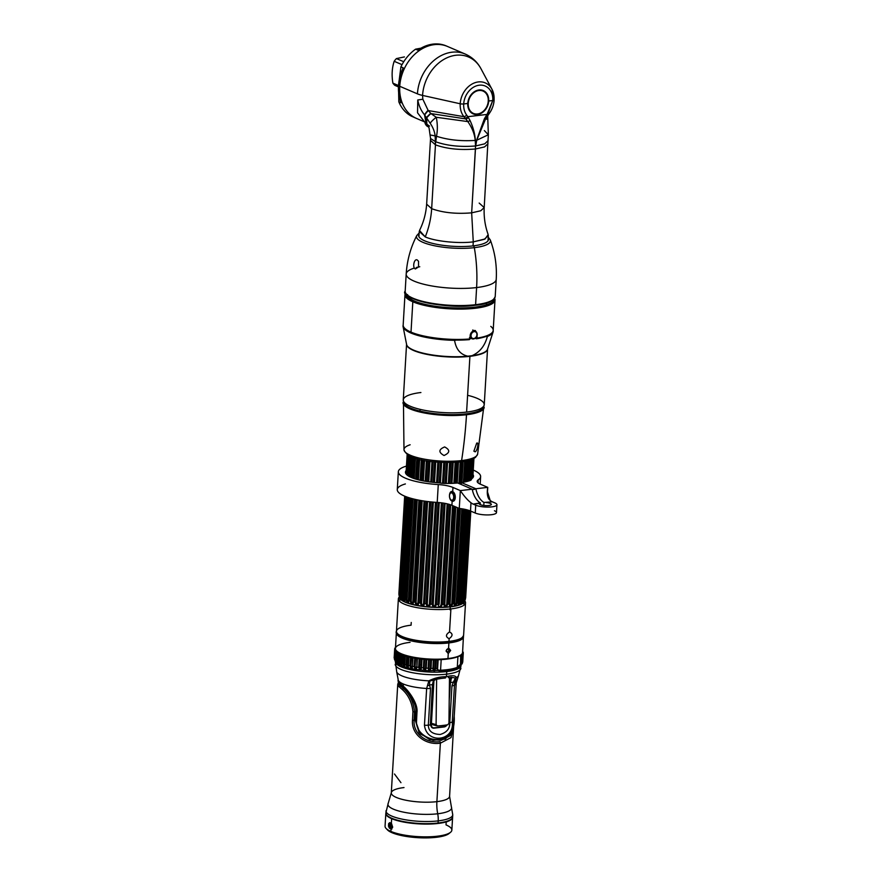 <?xml version="1.0" encoding="UTF-8"?>
<svg xmlns="http://www.w3.org/2000/svg" width="882" height="882" viewBox="0 0 882 882"><rect width="100%" height="100%" fill="white"/><g stroke="black" fill="none" stroke-linecap="round" stroke-linejoin="round"><path stroke-width="1.32" d="M399.281 597.026A33.637 8.533 3.4 0 0 398.377 598.812A33.637 8.533 3.4 0 0 416.061 607.455A33.637 8.533 3.4 0 0 450.9 608.922L449.533 631.975C445.597 634.599 445.465 636.837 449.136 638.689L448.971 641.401A33.637 8.533 -176.6 0 1 414.132 639.935A33.637 8.533 -176.6 0 1 396.448 631.292A33.637 8.533 3.4 0 0 414.132 639.935A33.637 8.533 3.4 0 0 448.971 641.401L449.136 638.689C452.852 635.966 452.984 633.728 449.533 631.975L450.9 608.922A33.637 8.533 3.4 0 0 465.531 602.803A33.637 8.533 3.4 0 0 464.858 600.929A33.637 8.533 3.4 0 1 450.9 608.922A33.637 8.533 3.4 0 1 412.952 606.805A33.637 8.533 3.4 0 1 399.281 597.026M411.244 622.471L411.078 625.184A33.637 8.533 3.4 0 0 396.448 631.292C392.468 636.837 426.315 645.139 448.729 641.82L448.971 641.401A33.637 8.533 3.4 0 0 463.601 635.283A33.637 8.533 -176.6 0 1 448.971 641.401L448.729 641.82C457.052 641.236 462.003 639.053 463.601 635.283L465.531 602.803M462.003 637.686A33.086 8.39 -176.6 0 1 448.817 641.776M448.629 641.798A33.086 8.39 -176.6 0 1 397.76 633.86M448.585 647.928L446.038 650.993L448.254 653.573L447.957 658.567A33.637 8.533 -176.6 0 1 413.107 657.101A33.637 8.533 -176.6 0 1 395.434 648.457A33.637 8.533 3.4 0 0 413.107 657.101A33.637 8.533 3.4 0 0 447.957 658.567L448.254 653.573L450.669 650.453L448.585 647.928L446.402 650.53A1.444 1.136 -66.8 0 1 448.773 650.255L450.669 650.453L448.585 647.928L448.883 642.934L448.585 647.928M410.064 642.35A33.637 8.533 3.4 0 0 395.434 648.457L396.36 632.824A33.637 8.533 3.4 0 0 414.044 641.468A33.637 8.533 3.4 0 0 448.883 642.934A33.637 8.533 3.4 0 0 463.513 636.815A33.637 8.533 -176.6 0 1 448.883 642.934A33.637 8.533 -176.6 0 1 414.044 641.468A33.637 8.533 -176.6 0 1 396.36 632.824L396.514 632.063M419.81 641.721A33.637 8.533 -176.6 0 1 423.404 641.721A33.637 8.533 3.4 0 0 419.81 641.721M435.598 642.438A33.637 8.533 -176.6 0 1 439.181 642.879A33.637 8.533 3.4 0 0 435.598 642.438M395.434 648.457C391.443 654.014 425.3 662.316 447.703 658.986L447.703 658.986C461.187 657.498 463.458 652.823 462.587 652.448A33.637 8.533 -176.6 0 1 447.957 658.567A33.637 8.533 3.4 0 0 462.587 652.448L463.447 636.043M397.143 633.397A33.086 8.39 3.4 0 0 429.468 642.669A33.086 8.39 3.4 0 0 462.664 637.289M426.8 642.482A33.086 8.39 -176.6 0 1 432.147 642.802M460.977 654.852A33.086 8.39 -176.6 0 1 447.802 658.942M447.615 658.964A33.086 8.39 -176.6 0 1 396.746 651.037M446.038 650.993L448.254 653.573L450.669 650.453L448.773 650.255A1.444 1.136 -66.8 0 1 446.402 650.53L446.038 650.993M461.01 664.003L460.999 664.113A34.376 8.721 -176.6 0 1 460.492 664.444L460.999 655.91A34.376 8.721 3.4 0 0 461.507 655.58L460.999 664.113C459.555 667.277 459.831 667.057 461.804 663.451L462.311 654.918A34.376 8.721 3.4 0 0 462.708 654.466L462.201 662.999A34.376 8.721 -176.6 0 1 461.804 663.451L461.088 663.551L461.595 655.017L462.311 654.918L461.804 663.451L461.088 663.551L461.595 655.017L460.988 655.061L462.311 654.918A34.376 8.721 -176.6 0 0 462.708 654.466L462.201 662.999L463.127 653.76A34.376 8.721 3.4 0 0 463.259 653.286L462.752 661.82A34.376 8.721 -176.6 0 1 462.62 662.294A34.376 8.721 3.4 0 0 462.752 661.82L463.259 653.286A34.376 8.721 -176.6 0 1 463.127 653.76L462.069 653.926L463.127 653.76L462.355 662.404M463.271 652.548A34.376 8.721 3.4 0 0 463.138 652.063A34.376 8.721 -176.6 0 1 463.271 652.548L462.554 652.713L463.271 652.548L463.226 653.22L463.271 652.559M394.166 657.829L394.673 649.306L395.599 649.571L394.673 649.306A34.376 8.721 -176.6 0 1 394.673 648.821A34.376 8.721 3.4 0 0 394.662 648.954A34.376 8.721 3.4 0 0 394.673 649.306L394.166 657.829A34.376 8.721 -176.6 0 1 394.155 657.487A34.376 8.721 -176.6 0 1 394.166 657.355A34.376 8.721 3.4 0 0 394.166 657.829L394.86 650.056A34.376 8.721 3.4 0 0 395.125 650.541L394.618 659.074A34.376 8.721 -176.6 0 1 394.353 658.578A34.376 8.721 3.4 0 0 394.618 659.074C396.128 662.9 396.327 663.154 395.213 659.824L395.72 651.302A34.376 8.721 3.4 0 0 396.227 651.787L395.731 660.32A34.376 8.721 -176.6 0 1 395.213 659.824A34.376 8.721 3.4 0 0 395.731 660.32C397.286 664.091 397.617 664.344 396.713 661.07L397.22 652.537A34.376 8.721 3.4 0 0 397.98 653.022L397.473 661.544A34.376 8.721 -176.6 0 1 396.713 661.07A34.376 8.721 3.4 0 0 397.473 661.544C399.072 665.26 399.524 665.502 398.829 662.283L399.337 653.749A34.376 8.721 3.4 0 0 400.329 654.212L399.822 662.746A34.376 8.721 -176.6 0 1 398.829 662.283A34.376 8.721 3.4 0 0 399.822 662.746C401.398 666.384 401.96 666.616 401.531 663.44L402.038 654.907A34.376 8.721 3.4 0 0 403.239 655.337L402.732 663.87A34.376 8.721 -176.6 0 1 401.531 663.44A34.376 8.721 3.4 0 0 402.732 663.87C404.331 667.465 404.992 667.685 404.75 664.521L405.257 655.988A34.376 8.721 3.4 0 0 406.657 656.384L406.15 664.918A34.376 8.721 -176.6 0 1 404.75 664.521A34.376 8.721 3.4 0 0 406.15 664.918C407.583 668.435 408.344 668.622 408.432 665.502L408.939 656.969A34.376 8.721 3.4 0 0 410.494 657.322L409.987 665.855A34.376 8.721 -176.6 0 1 408.432 665.502A34.376 8.721 3.4 0 0 409.987 665.855C411.376 669.317 412.214 669.482 412.5 666.362L413.008 657.84A34.376 8.721 3.4 0 0 414.705 658.148L414.198 666.671A34.376 8.721 -176.6 0 1 412.5 666.362A34.376 8.721 3.4 0 0 414.198 666.671C415.367 670.066 416.271 670.21 416.888 667.101L417.395 658.567A34.376 8.721 3.4 0 0 419.182 658.821L418.674 667.354A34.376 8.721 -176.6 0 1 416.888 667.101A34.376 8.721 3.4 0 0 418.674 667.354C419.799 670.695 420.736 670.805 421.497 667.685L422.004 659.163A34.376 8.721 3.4 0 0 423.856 659.35L423.349 667.872A34.376 8.721 -176.6 0 1 421.497 667.685A34.376 8.721 3.4 0 0 423.349 667.872C424.154 671.158 425.124 671.246 426.238 668.115L426.745 659.582A34.376 8.721 3.4 0 0 428.63 659.703L428.123 668.236A34.376 8.721 -176.6 0 1 426.238 668.115A34.376 8.721 3.4 0 0 428.123 668.236C428.839 671.478 429.81 671.522 431.022 668.38L431.53 659.846A34.376 8.721 3.4 0 0 433.415 659.901L432.908 668.435A34.376 8.721 -176.6 0 1 431.022 668.38A34.376 8.721 3.4 0 0 432.908 668.435C433.26 671.632 434.22 671.643 435.763 668.468L436.27 659.934A34.376 8.721 3.4 0 0 437.715 659.923L437.207 668.457A34.376 8.721 -176.6 0 1 435.763 668.468L434.947 668.313L435.454 659.78L433.415 659.901A34.376 8.721 -176.6 0 1 431.53 659.846L428.63 659.703A34.376 8.721 -176.6 0 1 426.745 659.582L423.856 659.35A34.376 8.721 -176.6 0 1 422.004 659.163L419.182 658.821A34.376 8.721 -176.6 0 1 417.395 658.567L414.705 658.148A34.376 8.721 -176.6 0 1 413.008 657.84L410.494 657.322A34.376 8.721 -176.6 0 1 408.939 656.969L406.657 656.384A34.376 8.721 -176.6 0 1 405.257 655.988L403.239 655.337A34.376 8.721 -176.6 0 1 402.038 654.907L400.329 654.212A34.376 8.721 -176.6 0 1 399.337 653.749L397.98 653.022A34.376 8.721 -176.6 0 1 397.22 652.537L396.227 651.787A34.376 8.721 -176.6 0 1 395.72 651.302L396.47 650.993M446.094 670.309A3.33 1.852 83.2 0 0 446.347 670.309L456.931 667.894A0.739 0.639 67.2 0 1 456.887 667.906A32.469 8.236 -176.6 0 1 455.035 668.578A32.469 8.236 -176.6 0 1 446.59 670.254A3.33 1.852 83.2 0 1 446.347 670.309A3.33 1.852 -96.8 0 0 446.59 670.254A32.469 8.236 3.4 0 0 455.035 668.578A32.469 8.236 3.4 0 0 456.887 667.906A0.739 0.639 67.2 0 0 457.295 667.332A32.899 8.346 -176.6 0 1 440.559 670.221L440.361 670.75A32.469 8.236 3.4 0 0 446.59 670.254A32.469 8.236 -176.6 0 1 440.361 670.75C437.957 670.937 436.91 670.177 437.207 668.457L437.626 668.402C437.384 669.758 438.365 670.364 440.559 670.221C438.365 670.364 437.384 669.758 437.626 668.402L438.122 659.879A6.946 1.764 3.4 0 1 439.688 659.56A6.946 1.764 3.4 0 0 438.122 659.879L437.715 659.923A34.376 8.721 -176.6 0 1 436.27 659.934L435.763 668.468A34.376 8.721 3.4 0 0 437.207 668.457C436.91 670.177 437.957 670.937 440.361 670.75L440.559 670.221A32.899 8.346 3.4 0 0 457.295 667.332L460.172 664.521L457.295 667.332L457.923 656.726L457.295 667.332A0.739 0.639 67.2 0 1 456.931 667.894L460.007 666.219L460.999 664.113C459.555 667.277 459.831 667.057 461.804 663.451A34.376 8.721 3.4 0 0 462.201 662.999L462.245 662.415M460.845 655.172L461.551 655.524L460.845 655.172M460.999 664.113L461.507 655.58A34.376 8.721 -176.6 0 1 460.999 655.91L460.68 655.988A6.946 1.764 3.4 0 0 459.125 656.197A6.946 1.764 3.4 0 1 460.68 655.988L460.492 664.444A34.376 8.721 3.4 0 0 460.999 664.113C459.555 667.277 459.831 667.057 461.804 663.451M436.27 659.934L435.454 659.78L436.27 659.934M396.338 650.839L395.125 650.541A34.376 8.721 -176.6 0 1 394.86 650.056L395.698 649.836L394.86 650.023L394.364 658.534M394.673 648.821L395.423 648.667L394.673 648.821M395.445 648.336L394.882 648.094L395.445 648.336M462.488 653.033L463.259 653.286L462.488 653.033M433.547 668.302L432.908 668.435L433.415 659.901L434.054 659.769L433.547 668.302C433.679 670.948 434.153 670.959 434.947 668.313C434.153 670.959 433.679 670.948 433.547 668.302L432.908 668.435C433.26 671.632 434.22 671.643 435.763 668.468L434.947 668.313L435.454 659.78L434.054 659.769L433.547 668.302M404.088 656.462A31.046 7.883 -176.6 0 1 405.003 656.23M397.473 652.327L396.481 660.486L395.731 660.32C397.286 664.091 397.617 664.344 396.713 661.07L396.691 660.938M440.559 670.221L441.198 659.504L440.559 670.221M458.397 667.211L460.492 664.444L458.397 667.211M462.201 663.683L462.62 662.294M462.212 662.933L460.007 666.175M394.618 659.074L395.224 659.262L394.618 659.074L395.125 650.541L395.775 651.17M396.095 651.103L395.213 659.725M395.213 659.824L395.864 661.93L397.44 663.33C403.306 667.189 411.034 668.578 415.51 669.339L427.858 670.706L446.347 670.309M396.481 660.486L395.731 660.32L396.227 651.787L396.988 651.963L396.481 660.486M398.962 662.051C399.094 664.686 398.873 664.565 398.3 661.698L397.473 661.544C399.072 665.26 399.524 665.502 398.829 662.283L398.84 662.084M399.469 653.529L399.072 663.848M398.3 661.698L397.473 661.544L397.98 653.022L398.807 653.165L398.3 661.698M401.872 654.775L401.531 663.44L402.192 654.565L401.2 654.334L400.693 662.867L399.822 662.746C401.398 666.384 401.96 666.616 401.531 663.44L401.531 663.198C401.553 665.822 401.266 665.701 400.693 662.867C401.266 665.701 401.553 665.822 401.531 663.198L401.586 664.907M400.693 662.867L399.822 662.746L400.329 654.212L401.2 654.334L400.693 662.867M403.636 663.959L402.732 663.87C404.331 667.465 404.992 667.685 404.75 664.521L404.618 664.278C404.562 666.891 404.243 666.781 403.636 663.959L402.732 663.87L403.239 655.337L404.143 655.436L403.636 663.959C404.243 666.781 404.562 666.891 404.618 664.278L405.114 655.932M405.125 655.745L404.629 665.866M408.631 656.803L408.432 665.502L408.741 656.671L407.572 656.451L407.065 664.973L406.15 664.918C407.583 668.435 408.344 668.622 408.432 665.502L408.179 665.26C407.98 667.861 407.605 667.762 407.065 664.973C407.605 667.762 407.98 667.861 408.179 665.26L408.675 656.87M408.146 666.682L408.179 665.26M407.065 664.973L406.15 664.918L406.657 656.384L407.572 656.451L407.065 664.973M412.611 657.641L412.5 666.362L412.666 657.564L411.409 657.355L410.902 665.888L412.037 667.674L410.902 665.888L409.987 665.855C411.376 669.317 412.214 669.482 412.5 666.362L412.633 657.696M412.081 667.31L412.137 666.131M410.902 665.888L409.987 665.855L410.494 657.322L411.409 657.355L410.902 665.888M415.091 666.671L414.198 666.671C415.367 670.066 416.271 670.21 416.888 667.101L416.91 658.325L415.598 658.137L415.091 666.671L416.326 668.093L414.198 666.671L414.705 658.148L415.598 658.137L415.091 666.671M416.403 666.891L416.359 667.663M419.534 667.31L418.674 667.354C419.799 670.695 420.736 670.805 421.497 667.685L420.912 667.476C420.438 670.077 419.975 670.022 419.534 667.31L418.674 667.354L419.182 658.821L420.041 658.777L419.534 667.31M420.912 667.476L421.42 658.942L422.004 659.163L421.497 667.685L420.912 667.476M424.143 667.806L423.349 667.872C424.154 671.158 425.124 671.246 426.238 668.115L425.565 667.917C424.937 670.529 424.463 670.496 424.143 667.806C424.463 670.496 424.937 670.529 425.565 667.917L426.072 659.394L424.65 659.273L424.143 667.806L423.349 667.872L423.856 659.35L424.65 659.273L424.143 667.806M425.565 667.917L426.072 659.394L426.745 659.582L426.238 668.115L425.565 667.917M428.85 668.137L428.123 668.236C428.839 671.478 429.81 671.522 431.022 668.38L430.273 668.203C429.622 670.827 429.148 670.805 428.85 668.137C429.148 670.805 429.622 670.827 430.273 668.203L430.78 659.67L429.358 659.604L428.85 668.137L428.123 668.236L428.63 659.703L429.358 659.604L428.85 668.137M430.273 668.203L430.78 659.67L431.53 659.846L431.022 668.38L430.273 668.203M444.385 726.68A3.693 2.922 113.2 0 0 446.953 724.894A3.693 2.922 113.2 0 1 444.385 726.68L434.176 727.882L444.385 726.68M449.269 695.358L450.338 677.486M450.724 670.97L450.801 669.625M434.539 670.926L434.462 672.183M433.988 680.187L431.342 724.673A3.693 2.922 113.2 0 0 434.176 727.882L434.176 727.882A3.693 2.922 113.2 0 1 431.342 724.673L430.835 724.629A4.068 3.208 -66.8 0 0 432.588 727.97A4.068 3.208 -66.8 0 0 433.955 728.157L433.955 728.157M447.042 724.883A4.068 3.208 -66.8 0 1 444.285 726.922M444.153 726.944L434.076 728.135M448.949 723.119L449.478 677.53L448.949 723.119L447.913 724.728A34.189 6.45 -179.3 0 1 437.439 725.974L436.094 724.64L436.623 679.184L436.094 724.64L437.439 725.974A34.189 6.45 -179.3 0 0 447.913 724.728L448.949 723.119M431.496 702.91L431.254 723.262L436.094 724.64L431.254 723.262A1.444 1.169 -74 0 0 431.386 723.913M426.017 671.841L424.826 671.753M454.274 715.291L449.588 796.336A29.205 7.409 -176.6 0 1 436.888 801.65L440.372 743.184L451.044 737.561L453.811 725.379L451.044 737.561L440.372 743.184L436.888 801.65A27.717 15.457 -96.8 0 0 437.715 813.777A31.884 8.092 3.4 0 0 451.397 806.953L449.588 796.336A29.205 7.409 -176.6 0 1 436.888 801.65A29.205 7.409 -176.6 0 1 406.646 800.382A29.205 7.409 -176.6 0 1 391.299 792.874A29.205 7.409 -176.6 0 1 404 787.571M391.299 792.874L388.245 803.204A31.884 8.092 3.4 0 0 402.975 812.035A31.884 8.092 3.4 0 0 437.715 813.777A16.262 9.074 83.2 0 1 438.211 820.888A16.262 9.074 -96.8 0 0 437.715 813.777A31.884 8.092 3.4 0 0 451.397 806.953L452.753 814.803A33.45 8.489 -176.6 0 1 438.211 820.888A33.45 8.489 3.4 0 0 452.753 814.803L452.631 816.93A33.45 8.489 -176.6 0 1 438.078 823.016L438.211 820.888A33.45 8.489 -176.6 0 1 403.548 819.433A33.45 8.489 -176.6 0 1 385.974 810.834A33.45 8.489 3.4 0 0 403.548 819.433A33.45 8.489 3.4 0 0 438.211 820.888L438.078 823.016A33.45 8.489 -176.6 0 1 403.427 821.561A33.45 8.489 -176.6 0 1 385.842 812.961L388.245 803.204A31.884 8.092 3.4 0 0 402.975 812.035A31.884 8.092 3.4 0 0 437.715 813.777A27.717 15.457 83.2 0 1 436.888 801.65A29.205 7.409 -176.6 0 1 406.646 800.382A29.205 7.409 -176.6 0 1 391.299 792.874L397.738 684.366A29.205 7.409 3.4 0 0 399.7 687.265L402.512 689.724C408.498 695.259 411.971 702.579 412.93 711.708L412.511 720.142C411.111 734.508 425.73 745.422 440.372 743.184L440.14 741.641C426.127 743.658 412.886 733.537 414.121 720.241L414.54 711.807C413.438 701.885 409.7 694.101 403.306 688.445L403.372 687.321C407.892 691.135 416.932 703.682 415.786 711.995L415.367 720.429L420.218 733.945L433.04 740.296L445.311 739.138L452.069 731.222M431.849 727.496L430.416 724.916L428.332 725.158C428.443 731.112 432.389 734.21 440.195 734.463C446.766 732.512 449.963 728.565 449.787 722.623L448.949 722.722M449.203 701.377L450.459 682.492L453.348 682.15L451.97 685.854L449.787 722.623A6.648 1.687 3.4 0 0 452.268 721.95L454.462 685.182A29.106 7.387 3.4 0 0 456.248 682.844L454.219 716.25C454.969 730.792 450.018 738.499 439.357 739.337C429.6 740.979 415.334 733.096 416.558 720.704L416.966 712.281C418.211 703.362 408.223 690.231 403.306 686.218L403.195 683.958A29.106 7.387 3.4 0 0 426.645 688.478L424.451 725.236C426.756 744.606 454.726 741.288 452.268 721.95L454.462 685.182A29.106 7.387 3.4 0 0 456.248 682.844L458.475 675.766A31.212 7.916 -176.6 0 1 456.259 677.596L454.462 685.182A6.648 1.687 -176.6 0 1 451.97 685.854L449.787 722.623C449.963 728.565 446.766 732.512 440.195 734.463C432.389 734.21 428.443 731.112 428.332 725.158L430.504 688.401L429.446 684.983L432.445 684.63L430.394 724.067A4.619 3.649 113.2 0 0 430.416 724.916L428.332 725.158A6.648 1.687 -176.6 0 1 424.451 725.236C426.756 744.606 454.726 741.288 452.268 721.95A6.648 1.687 -176.6 0 1 449.787 722.623M450.592 681.731L450.107 681.29L451.055 680.32M398.951 683.418L398.058 680.573A29.106 7.387 3.4 0 0 400.009 683.462A29.106 7.387 -176.6 0 1 398.058 680.573L398.135 679.383A29.106 7.387 3.4 0 0 403.195 683.958L403.074 685.998L400.009 683.462A2.216 1.985 125.5 0 0 400.362 684.752A28.643 7.265 -176.6 0 1 398.951 683.418A28.643 7.265 3.4 0 0 400.362 684.752L403.372 687.321L403.306 688.445L400.307 685.821A28.643 7.265 -176.6 0 1 398.377 682.988L398.443 681.918M412.511 720.142C411.111 734.508 425.73 745.422 440.372 743.184L440.14 741.641C426.127 743.658 412.886 733.537 414.121 720.241A2.216 0.551 -177.1 0 1 412.511 720.142A2.216 0.551 2.9 0 0 414.121 720.241L414.54 711.807C413.438 701.885 409.7 694.101 403.306 688.445L402.512 689.724C408.498 695.259 411.971 702.579 412.93 711.708A2.216 0.551 2.9 0 0 414.54 711.807A2.216 0.551 -177.1 0 1 412.93 711.708L412.511 720.142M454.682 708.566L454.285 715.126M398.455 682.569A28.643 7.265 3.4 0 0 400.307 685.821A2.216 1.985 125.5 0 0 399.7 687.265A29.205 7.409 -176.6 0 1 397.738 684.366L398.377 682.414M451.617 678.467A29.106 7.387 3.4 0 0 451.176 678.269L451.11 679.515L451.176 678.269A29.106 7.387 3.4 0 0 450.305 677.916A29.106 7.387 3.4 0 1 451.176 678.269A29.106 7.387 3.4 0 1 451.617 678.467M454.219 716.217L455.178 700.826L454.219 716.25C454.969 730.792 450.018 738.499 439.357 739.337C429.6 740.979 415.334 733.096 416.558 720.704A2.216 0.551 -177.2 0 1 415.367 720.429L419.082 732.6L429.766 739.59L441.43 740.252L449.71 735.93C450.636 735.224 451.661 732.997 452.764 729.249L454.219 716.195M450.206 679.625L450.878 680.154L450.206 679.625M415.786 711.995A2.216 0.551 2.8 0 0 416.966 712.281C418.211 703.362 408.223 690.231 403.306 686.218L403.372 687.321C407.892 691.135 416.932 703.682 415.786 711.995L415.367 720.429A2.216 0.551 2.8 0 0 416.558 720.704L416.966 712.281A2.216 0.551 -177.2 0 1 415.786 711.995M394.486 773.999L400.946 782.687M400.307 685.821A2.216 1.985 125.5 0 0 399.7 687.265L402.512 689.724L403.306 688.445L400.307 685.821M400.009 683.462A2.216 1.985 125.5 0 0 400.362 684.752L403.162 687.122L403.074 685.998L400.009 683.462M395.423 661.368A32.899 8.346 3.4 0 0 395.39 661.676A32.899 8.346 3.4 0 0 412.677 670.122A32.899 8.346 3.4 0 0 446.755 671.555L446.601 674.157A32.899 8.346 3.4 0 0 460.911 668.181A32.899 8.346 -176.6 0 1 446.601 674.157L446.755 671.555A32.899 8.346 3.4 0 0 461.065 665.579A32.899 8.346 3.4 0 0 461.065 665.293M460.095 666.142A32.899 8.346 -176.6 0 1 460.58 666.858A32.899 8.346 3.4 0 0 460.095 666.142M404.992 656.428A32.899 8.346 3.4 0 0 404.077 656.616M446.601 674.157A32.899 8.346 -176.6 0 1 412.522 672.723A32.899 8.346 -176.6 0 1 395.235 664.278A32.899 8.346 3.4 0 0 412.522 672.723A32.899 8.346 3.4 0 0 446.601 674.157A14.785 8.247 83.2 0 1 446.303 676.703A14.785 8.247 -96.8 0 0 446.601 674.157M395.709 662.999A32.899 8.346 -176.6 0 1 396.283 662.36A32.899 8.346 3.4 0 0 395.709 662.999M403.923 659.218A32.899 8.346 -176.6 0 1 404.838 659.03A32.899 8.346 3.4 0 0 403.923 659.218M461.065 665.579L458.475 675.766A31.212 7.916 -176.6 0 1 456.259 677.596C455.707 675.491 452.389 675.193 446.303 676.703C440.372 676.626 434.55 677.993 428.861 680.838A31.212 7.916 -176.6 0 1 396.746 672.095L398.135 679.383A29.106 7.387 3.4 0 0 403.195 683.958A29.106 7.387 3.4 0 0 426.645 688.478L428.861 680.838A31.212 7.916 -176.6 0 1 396.746 672.095L395.39 661.676M401.619 667.046A31.212 7.916 -176.6 0 1 403.702 666.439A31.212 7.916 -176.6 0 0 401.619 667.046M419.678 664.73A31.212 7.916 -176.6 0 1 421.067 664.719A31.212 7.916 -176.6 0 0 419.678 664.73M452.234 669.328A31.212 7.916 -176.6 0 1 454.241 670.177A31.212 7.916 -176.6 0 0 452.234 669.328M448.254 677.63L451.452 677.508L450.459 682.492L453.348 682.15L455.432 678.038L451.154 677.244L455.432 678.038A2.205 1.698 18 0 0 456.259 677.596C455.707 675.491 452.389 675.193 446.303 676.703C440.372 676.626 434.55 677.993 428.861 680.838L426.645 688.478L424.451 725.236A6.648 1.687 3.4 0 0 428.332 725.158L430.504 688.401A6.637 1.687 -176.6 0 1 426.645 688.478A6.637 1.687 3.4 0 0 430.504 688.401L429.446 684.983L432.445 684.63L433.294 681.069L435.829 679.349L441.232 678.445M445.223 677.993L438.343 678.765L429.755 681.08L429.446 684.983A2.69 2.392 -173.3 0 1 427.483 685.579A2.69 2.392 6.7 0 0 429.446 684.983L429.755 681.08A2.216 1.246 -138.8 0 1 428.861 680.838A2.216 1.246 41.2 0 0 429.755 681.08L438.343 678.765L445.366 677.993L446.303 676.703L445.223 677.993M445.498 677.96L438.343 678.765M455.432 678.038L453.348 682.15L454.682 682.381L456.259 677.596A2.205 1.698 -162 0 1 455.432 678.038M454.462 685.182L454.682 682.381L453.348 682.15L451.97 685.854A6.648 1.687 3.4 0 0 454.462 685.182M449.677 832.906A31.973 8.114 -176.6 0 1 424.76 837.9A31.973 8.114 -176.6 0 1 392.016 832.707A31.973 8.114 -176.6 0 1 386.889 829.179M391.52 825.431A33.086 8.39 3.4 0 0 391.542 825.442A33.086 8.39 3.4 0 0 391.828 825.563L391.575 824.714A33.086 8.39 -176.6 0 1 390.329 824.141A31.973 8.114 -176.6 0 0 390.131 824.229A31.973 8.114 -176.6 0 1 390.329 824.141L389.822 824.626M401.905 821.704A31.973 8.114 -176.6 0 1 403.438 821.572A31.973 8.114 -176.6 0 0 401.905 821.704M434.142 823.391A31.973 8.114 -176.6 0 1 435.642 823.711A31.973 8.114 -176.6 0 0 434.142 823.391M389.436 825.618A33.45 8.489 3.4 0 0 391.178 826.434L391.101 827.614A33.45 8.489 -176.6 0 1 389.833 827.04L389.436 825.618M389.392 828.154A33.45 8.489 3.4 0 0 391.024 828.926L390.88 831.417A33.45 8.489 -176.6 0 1 385.059 826.169L385.82 813.413A33.45 8.489 3.4 0 0 391.641 818.661L391.354 823.435A33.45 8.489 -176.6 0 1 389.712 822.674L388.642 823.612L388.499 826.136L389.392 828.154M396.856 820.469A33.45 8.489 -176.6 0 1 397.914 820.315A33.45 8.489 3.4 0 0 396.856 820.469M439.765 822.796A33.45 8.489 -176.6 0 1 440.802 823.082A33.45 8.489 3.4 0 0 439.765 822.796M450.537 832.288L449.037 833.534A31.973 8.114 -176.6 0 1 423.437 837.889A31.973 8.114 -176.6 0 1 392.016 832.707L390.88 831.417L391.024 828.926A33.45 8.489 3.4 0 0 391.2 828.992L392.6 827.426A33.45 8.489 -176.6 0 1 391.443 826.963L391.101 827.614L391.178 826.434A33.45 8.489 3.4 0 0 392.622 827.018L391.531 823.512A33.45 8.489 -176.6 0 1 391.354 823.435L391.641 818.661A33.45 8.489 3.4 0 0 428.828 824.075A33.45 8.489 3.4 0 0 452.598 817.382L451.849 830.138A33.45 8.489 -176.6 0 1 428.068 836.831A33.45 8.489 -176.6 0 1 390.88 831.417A33.45 8.489 3.4 0 0 423.757 836.842A33.45 8.489 3.4 0 0 450.537 832.288A33.45 8.489 3.4 0 0 446.027 824.891L446.16 822.553M446.744 821.296A33.45 8.489 -176.6 0 1 447.295 821.561M390.009 824.163A33.45 8.489 3.4 0 0 391.277 824.747L391.233 825.475A33.45 8.489 -176.6 0 1 389.491 824.659L390.009 824.163M391.52 825.596A33.45 8.489 -176.6 0 1 391.233 825.475L391.277 824.747L391.52 825.596M435.124 823.314A31.928 8.103 -176.6 0 1 402.468 821.374M447.714 820.977L447.196 821.693M447.064 821.638A33.086 8.39 3.4 0 0 446.512 821.374M386.096 828.463A33.45 8.489 3.4 0 0 390.88 831.417L392.016 832.707A31.973 8.114 -176.6 0 1 387.441 829.874L386.096 828.463M392.633 826.864A33.086 8.39 -176.6 0 1 391.476 826.401L391.542 825.442L391.476 826.401A33.086 8.39 -176.6 0 1 389.767 825.596L389.756 825.784M391.288 827.525A33.086 8.39 3.4 0 0 391.41 827.581L391.332 828.882A33.086 8.39 -176.6 0 1 389.712 828.132L388.83 826.114L388.984 823.59L390.031 822.641M391.873 829.047L391.509 828.959A33.086 8.39 -176.6 0 1 391.332 828.882L391.74 826.93M440.548 606.673A31.609 8.026 -176.6 0 1 439.335 606.684M451.143 605.934A31.609 8.026 -176.6 0 1 450.173 606.055M401.872 597.357L401.74 599.297L401.101 596.816L407.032 497.051L401.101 596.816A2.216 0.562 -176.6 0 1 400.417 596.519L401.31 599.848A2.216 1.334 -36 0 1 401.398 599.054A2.216 1.334 144 0 0 401.31 599.848A32.755 8.313 -176.6 0 1 400.208 598.834A32.755 8.313 3.4 0 0 401.31 599.848L402.027 600.344A2.216 2.139 -138.5 0 1 401.74 599.297L401.101 596.816A2.216 0.562 -176.6 0 1 400.417 596.519A33.472 8.489 -176.6 0 1 399.998 596.133A33.472 8.489 3.4 0 0 400.417 596.519L406.337 496.809L400.417 596.519L402.027 600.344A32.755 8.313 3.4 0 0 403.78 601.337A2.216 1.114 -43.5 0 1 403.967 600.543L403.592 598.327A2.216 0.562 -176.6 0 1 402.732 598.051L408.697 497.624L402.732 598.051L403.78 601.337L404.816 601.822A32.755 8.313 3.4 0 0 407.153 602.737A2.216 0.86 -49.3 0 1 407.44 601.954L406.999 599.749A2.216 0.562 -176.6 0 1 405.996 599.506L411.993 498.584L405.996 599.506L407.153 602.737L408.476 603.189A32.755 8.313 3.4 0 0 411.343 604.016A2.216 0.551 -53.9 0 1 411.707 603.222L411.221 601.05A2.216 0.562 -176.6 0 1 410.108 600.851L416.117 499.587L410.108 600.851L411.343 604.016L412.897 604.413A32.755 8.313 3.4 0 0 416.183 605.129L416.117 602.174A2.216 0.562 -176.6 0 1 414.926 602.02L420.957 500.546L414.926 602.02L416.183 605.129L417.936 605.46A32.755 8.313 3.4 0 0 421.541 606.033L421.541 603.09A2.216 0.562 -176.6 0 1 420.306 602.99L426.348 501.373L420.306 602.99L421.541 606.033L423.426 606.287A32.755 8.313 3.4 0 0 427.241 606.706L427.296 603.762A2.216 0.562 -176.6 0 1 426.072 603.729L432.114 502.023L426.072 603.729L427.241 606.706L429.192 606.871A32.755 8.313 3.4 0 0 433.095 607.114A2.216 0.794 -63.7 0 0 433.679 606.254L433.216 604.181A2.216 0.562 -176.6 0 1 432.037 604.203L438.078 502.486L432.037 604.203L433.095 607.114L435.058 607.191A32.755 8.313 3.4 0 0 438.905 607.257L438.001 604.413A2.216 0.562 -176.6 0 0 439.115 604.335L445.112 503.39L439.115 604.335A2.216 0.562 -176.6 0 1 438.001 604.413A33.472 8.489 -176.6 0 1 436.546 604.391L442.577 502.972L436.546 604.391A33.472 8.489 3.4 0 0 438.001 604.413L444.021 503.192L438.001 604.413L438.905 607.257A32.755 8.313 -176.6 0 1 435.058 607.191L436.546 604.391A2.216 0.562 -176.6 0 1 435.333 604.269L441.353 502.817L435.333 604.269L434.594 606.287L433.679 606.254A2.216 0.794 116.3 0 1 433.095 607.114A32.755 8.313 -176.6 0 1 429.192 606.871L430.559 604.115L436.612 502.387L430.559 604.115A33.472 8.489 3.4 0 0 432.037 604.203A33.472 8.489 -176.6 0 1 430.559 604.115A2.216 0.562 -176.6 0 1 429.402 603.949L435.432 502.31L429.402 603.949L428.707 605.934L427.241 606.706A32.755 8.313 -176.6 0 1 423.426 606.287L424.628 603.575L430.67 501.88L424.628 603.575A33.472 8.489 3.4 0 0 426.072 603.729A33.472 8.489 -176.6 0 1 424.628 603.575A2.216 0.562 -176.6 0 1 423.558 603.354L429.589 501.77L423.558 603.354L422.93 605.328L421.541 606.033A32.755 8.313 -176.6 0 1 417.936 605.46L418.95 602.77L424.981 501.185L418.95 602.77A33.472 8.489 3.4 0 0 420.306 602.99A33.472 8.489 -176.6 0 1 418.95 602.77A2.216 0.562 -176.6 0 1 417.991 602.516L424.022 501.042L417.991 602.516L417.44 604.479L416.183 605.129A32.755 8.313 -176.6 0 1 412.897 604.413L413.691 601.756L419.711 500.315L413.691 601.756A33.472 8.489 3.4 0 0 414.926 602.02A33.472 8.489 -176.6 0 1 413.691 601.756A2.216 0.562 -176.6 0 1 412.897 601.469L418.917 500.171L412.897 601.469L412.434 603.409L411.707 603.222A2.216 0.551 126.1 0 0 411.343 604.016A32.755 8.313 -176.6 0 1 408.476 603.189L415.036 499.344L409.028 600.532A33.472 8.489 3.4 0 0 410.108 600.851A33.472 8.489 -176.6 0 1 409.028 600.532A2.216 0.562 -176.6 0 1 408.41 600.223L414.419 499.201L408.41 600.223L408.057 602.163L407.44 601.954A2.216 0.86 130.7 0 0 407.153 602.737A32.755 8.313 -176.6 0 1 404.816 601.822L411.1 498.341L405.114 599.165A33.472 8.489 3.4 0 0 405.996 599.506A33.472 8.489 -176.6 0 1 405.114 599.165A2.216 0.562 -176.6 0 1 404.706 598.845L410.681 498.22L404.706 598.845L403.967 600.543A2.216 1.114 136.5 0 0 403.78 601.337A32.755 8.313 -176.6 0 1 402.027 600.344L408.024 497.404L402.071 597.676A33.472 8.489 3.4 0 0 402.732 598.051A33.472 8.489 -176.6 0 1 402.071 597.676A2.216 0.562 -176.6 0 1 401.861 597.423A2.216 0.562 -176.6 0 1 401.872 597.357L407.815 497.327L401.806 598.746M443.734 483.402L444.98 462.554L443.734 483.402M446.424 462.576L445.19 483.446L446.424 462.576M443.789 604.335A33.472 8.489 -176.6 0 1 442.4 604.379L448.354 504.107L442.4 604.379A2.216 0.562 -176.6 0 1 441.165 604.324L447.13 503.809L441.165 604.324L440.405 606.364L441.165 604.324A2.216 0.562 -176.6 0 0 442.4 604.379A33.472 8.489 3.4 0 0 443.789 604.335L444.506 607.125A32.755 8.313 -176.6 0 1 440.824 607.246L442.4 604.379L440.824 607.246A32.755 8.313 3.4 0 0 444.506 607.125L446.303 607.025L447.924 604.093L453.745 506.081L447.924 604.093A33.472 8.489 3.4 0 0 449.203 603.983A33.472 8.489 -176.6 0 1 447.924 604.093A2.216 0.562 -176.6 0 1 446.711 604.093L452.565 505.573L446.711 604.093L445.95 606.166L445.112 606.21A2.216 1.4 115.5 0 1 444.506 607.125L446.303 607.025A32.755 8.313 3.4 0 0 449.71 606.728A32.755 8.313 -176.6 0 1 446.303 607.025L446.711 604.093A2.216 0.562 -176.6 0 0 447.924 604.093L446.303 607.025L445.112 606.21L444.782 604.203A2.216 0.562 -176.6 0 1 443.789 604.335L444.506 607.125A2.216 1.4 -64.5 0 0 445.112 606.21L444.782 604.203A2.216 0.562 -176.6 0 1 443.789 604.335L449.721 504.504L443.789 604.335M449.577 483.435L450.823 462.565L449.577 483.435M452.212 462.532L450.978 483.402L452.212 462.532M437.77 482.741L438.993 462.278L437.77 482.741M440.46 462.366L439.247 482.862L440.46 462.366M431.838 482.2L433.062 461.738L431.838 482.2M434.495 461.892L433.283 482.366L434.495 461.892M426.16 481.418L427.373 460.966L426.16 481.418M428.729 461.176L427.516 481.627L428.729 461.176M420.901 480.414L422.114 459.996L420.901 480.414M423.349 460.25L422.136 480.679L423.349 460.25M416.238 479.224L417.44 458.861L416.238 479.224M418.52 459.147L417.318 479.532L418.52 459.147M412.313 477.901L413.526 457.615L412.313 477.901M414.408 457.923L413.206 478.231L414.408 457.923M409.27 476.5L410.461 456.369L409.27 476.5M411.133 456.678L409.932 476.842L411.133 456.678M405.83 496.61L399.921 595.978A2.216 0.562 -176.6 0 0 399.998 596.133L400.208 598.834A2.216 2.172 -176.5 0 1 399.998 597.963A2.216 2.172 3.5 0 0 400.208 598.834L399.116 594.953A2.216 0.562 -176.6 0 0 399.612 595.273L405.477 496.478L399.822 597.522A2.216 1.51 153.5 0 0 399.833 598.316A32.755 8.313 -176.6 0 1 399.59 597.864A32.755 8.313 3.4 0 0 399.833 598.316A2.216 1.51 -26.5 0 1 399.822 597.522L399.612 595.273A2.216 0.562 -176.6 0 1 399.116 594.953A33.472 8.489 -176.6 0 1 398.962 594.578A33.472 8.489 3.4 0 0 399.116 594.953L404.981 496.279L399.116 594.953L400.208 598.834L405.907 496.643L399.998 596.133A2.216 0.562 -176.6 0 1 399.921 595.978A2.216 0.562 -176.6 0 1 400.02 595.824M407.186 475.133L408.366 455.277L407.186 475.133M408.785 455.52L407.605 475.453L408.785 455.52M404.794 496.202L398.962 594.523A2.216 0.562 -176.6 0 0 398.962 594.578L399.414 597.301L398.962 594.578L404.805 496.202L398.962 594.578A2.216 0.562 -176.6 0 1 398.962 594.523A2.216 0.562 -176.6 0 1 398.973 594.468M406.128 474.064L407.286 454.572L406.128 474.064M407.451 454.693L406.293 474.262L407.451 454.693M465.354 598.613A2.216 0.562 -176.6 0 1 465.365 598.68A2.216 0.562 -176.6 0 1 465.343 598.746L470.547 511.031L465.343 598.746A33.472 8.489 -176.6 0 1 465.101 599.11L470.338 510.943L465.101 599.11A33.472 8.489 3.4 0 0 465.343 598.746L464.605 601.403A32.755 8.313 -176.6 0 1 464.45 601.711A32.755 8.313 -176.6 0 1 463.965 602.351A32.755 8.313 3.4 0 0 464.45 601.711L464.296 601.976A32.612 8.28 -176.6 0 1 450.437 606.871A32.612 8.28 -176.6 0 1 399.7 598.128A32.612 8.28 -176.6 0 1 399.645 597.996M472.278 478.331L473.447 458.695L472.278 478.331M473.667 458.585L472.509 478.121L473.667 458.585M463.833 601.733L464.075 599.992A2.216 0.562 -176.6 0 0 464.02 599.848A2.216 0.562 -176.6 0 1 464.075 599.992A2.216 0.562 -176.6 0 1 463.965 600.157L469.29 510.535L463.965 600.157A33.472 8.489 -176.6 0 1 463.469 600.488L468.827 510.38L463.469 600.488A33.472 8.489 3.4 0 0 463.965 600.157L463.48 602.814L465.101 599.11A2.216 0.562 -176.6 0 1 464.549 599.352L464.053 601.568A2.216 1.488 34.9 0 1 463.965 602.351L465.101 599.11A2.216 0.562 -176.6 0 1 464.549 599.352L469.808 510.722L464.549 599.352L463.822 601.778A2.216 2.172 176.2 0 1 463.48 602.814A32.755 8.313 -176.6 0 1 462.168 603.674A32.755 8.313 3.4 0 0 463.48 602.814L463.965 602.351A2.216 1.488 -145.1 0 0 464.053 601.568L463.822 601.778M470.613 480.293L471.859 459.412L470.613 480.293M472.344 459.213L471.109 479.973L472.344 459.213M467.262 509.906L461.848 601.127A2.216 0.562 -176.6 0 1 461.848 601.182A2.216 0.562 -176.6 0 1 461.573 601.425L467.019 509.84L461.573 601.425A33.472 8.489 -176.6 0 1 460.845 601.711L466.313 509.664L460.845 601.711A33.472 8.489 3.4 0 0 461.573 601.425L461.341 604.082L462.168 603.674L463.469 600.488A2.216 0.562 -176.6 0 1 462.73 600.697L462.157 602.88A2.216 1.312 44.1 0 1 462.168 603.674L463.469 600.488A2.216 0.562 -176.6 0 1 462.73 600.697L468.11 510.149L462.73 600.697L461.771 603.067A2.216 2.128 141.4 0 1 461.341 604.082A32.755 8.313 -176.6 0 1 459.39 604.832A32.755 8.313 3.4 0 0 461.341 604.082L462.168 603.674A2.216 1.312 -135.9 0 0 462.157 602.88L461.848 601.127A2.216 0.562 -176.6 0 1 461.848 601.182A2.216 0.562 -176.6 0 1 461.573 601.425L461.341 604.082A2.216 2.128 -38.6 0 0 461.771 603.067M468 481.197L469.246 460.294L468 481.197M469.974 460.073L468.728 480.977L469.974 460.073M458.243 602.505A33.472 8.489 -176.6 0 1 457.295 602.737L462.863 508.947L457.295 602.737A33.472 8.489 3.4 0 0 458.243 602.505L458.265 605.184L459.39 604.832L460.845 601.711A2.216 0.562 -176.6 0 1 459.93 601.866L459.29 604.027A2.216 1.08 51.3 0 1 459.39 604.832L460.845 601.711A2.216 0.562 -176.6 0 1 459.93 601.866L465.42 509.454L459.93 601.866L458.761 604.192L458.717 602.241L458.761 604.192A2.216 2.029 -53.9 0 1 458.265 605.184A32.755 8.313 -176.6 0 1 455.74 605.802A32.755 8.313 3.4 0 0 458.265 605.184L463.789 509.112L458.243 602.505A2.216 0.562 -176.6 0 0 458.717 602.241A2.216 0.562 -176.6 0 1 458.243 602.505M464.461 482.035L465.707 461.132L464.461 482.035M466.655 460.933L465.409 481.837L466.655 460.933M454.076 603.365A33.472 8.489 -176.6 0 1 452.94 603.542L458.607 508.164L452.94 603.542A33.472 8.489 3.4 0 0 454.076 603.365L454.34 606.066L455.74 605.802L457.295 602.737A2.216 0.562 -176.6 0 1 456.248 602.847L455.542 604.975A2.216 0.816 56.9 0 1 455.74 605.802L457.295 602.737A2.216 0.562 -176.6 0 1 456.248 602.847L461.837 508.782L456.248 602.847L454.892 605.107A2.216 1.874 119.5 0 1 454.34 606.066A32.755 8.313 -176.6 0 1 451.33 606.54A32.755 8.313 3.4 0 0 454.34 606.066L455.74 605.802A2.216 0.816 -123.1 0 0 455.542 604.975L454.892 605.107L454.748 603.145A2.216 0.562 -176.6 0 1 454.076 603.365L454.34 606.066A2.216 1.874 -60.5 0 0 454.892 605.107L454.748 603.145A2.216 0.562 -176.6 0 1 454.076 603.365L459.709 508.495L454.076 603.365M460.04 483.986L461.363 461.826L460.04 483.986M462.488 461.672L461.143 484.45L462.488 461.672M455.101 483.204L456.347 462.322L455.101 483.204M457.626 462.223L456.38 483.104L457.626 462.223M454.991 506.61L449.203 603.983L449.71 606.728L450.437 606.871L452.94 603.542A2.216 0.562 -176.6 0 1 451.793 603.597L451.33 606.54L452.94 603.542A2.216 0.562 -176.6 0 1 451.793 603.597L457.493 507.69L451.793 603.597L450.636 605.956L450.052 603.806L450.294 605.791A2.216 1.665 -63.4 0 1 449.71 606.728L449.203 603.983L454.991 506.61M447.538 462.587L446.292 483.457L447.538 462.587M439.512 606.364L440.824 607.246L438.905 607.257A2.216 1.114 -64.5 0 0 439.512 606.364M448.343 483.457L449.588 462.587L448.343 483.457M453.205 462.488L451.959 483.369L453.205 462.488M450.691 504.824L444.782 604.203L450.691 504.824M453.888 483.27L455.134 462.4L453.888 483.27M464.373 601.844A32.612 8.28 -176.6 0 1 464.296 601.976A32.612 8.28 -176.6 0 1 450.437 606.871L449.853 609.727L450.437 606.871A32.612 8.28 -176.6 0 1 399.7 598.128L398.962 594.523M465.211 599.804L465.674 597.621A2.216 0.562 -176.6 0 1 465.409 597.864M464.45 601.711L465.365 598.68A2.216 0.562 -176.6 0 1 465.343 598.746L464.605 601.403M473.943 458.431L472.796 477.823L473.943 458.431M464.847 600.741L465.674 597.621L470.812 511.141L465.674 597.621A2.216 0.562 -176.6 0 1 465.387 597.875M469.389 510.568L464.075 599.992A2.216 0.562 -176.6 0 1 463.965 600.157L463.48 602.814A2.216 2.172 -3.8 0 0 463.811 601.91M471.705 478.761L472.884 458.971L471.705 478.761M470.227 459.985L468.981 480.899L470.238 459.985M469.863 480.602L471.109 459.698L469.863 480.602M467.118 460.834L465.883 481.737L467.118 460.834M464.252 509.201L458.717 602.241L464.252 509.201M467.085 481.44L468.331 460.536L467.085 481.44M463.16 461.573L461.914 482.476L463.16 461.573M460.36 508.583L454.748 603.145L460.36 508.583M463.414 482.222L464.66 461.33L463.414 482.222M458.464 462.146L457.229 483.027L458.464 462.146M455.807 506.963L450.052 603.806A2.216 0.562 -176.6 0 1 449.203 603.983A2.216 0.562 -176.6 0 0 450.052 603.806L455.807 506.963M458.927 483.512L460.206 461.97L458.927 483.512M398.94 594.909L404.673 496.147L398.896 593.421A2.216 0.562 -176.6 0 1 398.896 593.421A2.216 0.562 -176.6 0 0 399.017 593.641A2.216 0.562 -176.6 0 1 398.896 593.421L398.94 594.854M405.996 473.877L407.142 454.473L405.996 473.877M407.947 455.013L406.767 474.77L407.947 455.013M409.469 455.884L408.278 475.916L409.469 455.884M401.74 599.297L401.74 599.297A2.216 2.139 41.5 0 0 402.027 600.344L402.071 597.676A2.216 0.562 -176.6 0 1 401.861 597.423M409.061 476.379L410.251 456.27L409.05 476.379M403.78 601.337L404.816 601.822A2.216 2.051 -120.9 0 1 404.452 600.774L404.706 598.845A2.216 0.562 -176.6 0 0 405.114 599.165L404.816 601.822A2.216 2.051 59.1 0 1 404.452 600.774L403.592 598.327A2.216 0.562 -176.6 0 1 402.732 598.051L403.78 601.337M411.982 457.03L410.78 477.25L411.982 457.03M409.557 497.889L403.592 598.327L409.557 497.889M411.894 477.724L413.096 457.46L411.894 477.724M407.153 602.737L408.476 603.189A2.216 1.896 -113.4 0 1 408.057 602.163L408.41 600.223A2.216 0.562 -176.6 0 0 409.028 600.532L408.476 603.189A2.216 1.896 66.6 0 1 408.057 602.163L406.999 599.749A2.216 0.562 -176.6 0 1 405.996 599.506L407.153 602.737M415.4 458.254L414.198 478.584L415.4 458.254M412.997 498.848L406.999 599.749L412.997 498.848M415.609 479.036L416.822 458.684L415.609 479.036M411.343 604.016L412.897 604.413A2.216 1.698 -110.1 0 1 412.434 603.409L412.897 601.469A2.216 0.562 -176.6 0 0 413.691 601.756L412.897 604.413A2.216 1.698 69.9 0 1 412.434 603.409L411.707 603.222L411.221 601.05A2.216 0.562 -176.6 0 1 410.108 600.851L411.343 604.016M419.634 459.423L418.421 479.819L419.634 459.423M417.23 499.829L411.221 601.05L417.23 499.829M420.097 480.227L421.309 459.82L420.097 480.227M416.183 605.129L417.936 605.46A2.216 1.444 -108.8 0 1 417.44 604.479L417.991 602.516A2.216 0.562 -176.6 0 0 418.95 602.77L417.936 605.46A2.216 1.444 71.2 0 1 417.44 604.479L416.624 604.324L416.117 602.174A2.216 0.562 -176.6 0 1 414.926 602.02L416.183 605.129M424.54 460.481L423.327 480.911L424.54 460.481M422.147 500.744L416.117 602.174L422.147 500.744M425.201 481.252L426.414 460.812L425.201 481.252M421.541 606.033L423.426 606.287A2.216 1.158 -108.7 0 1 422.93 605.328L423.558 603.354A2.216 0.562 -176.6 0 0 424.628 603.575L423.426 606.287A2.216 1.158 71.3 0 1 422.93 605.328L422.048 605.206L421.541 603.09A2.216 0.562 -176.6 0 1 420.306 602.99L421.541 606.033M429.953 461.352L428.74 481.815L429.953 461.352M427.572 501.527L421.541 603.09L427.572 501.527M430.758 482.079L431.982 461.617L430.758 482.079M427.241 606.706L429.192 606.871A2.216 0.838 -109.4 0 1 428.707 605.934L429.402 603.949A2.216 0.562 -176.6 0 0 430.559 604.115L429.192 606.871A2.216 0.838 70.6 0 1 428.707 605.934L427.792 605.857L427.296 603.762A2.216 0.562 -176.6 0 1 426.072 603.729L427.241 606.706M435.719 462.014L434.506 482.476L435.719 462.014M433.338 502.145L427.296 603.762L433.338 502.145M436.601 482.663L437.814 462.19L436.601 482.663M433.095 607.114L435.058 607.191L435.333 604.269A2.216 0.562 -176.6 0 0 436.546 604.391L435.058 607.191L433.679 606.254L433.216 604.181A2.216 0.562 -176.6 0 1 432.037 604.203L433.095 607.114M441.639 462.433L440.416 483.06L441.639 462.433M439.258 502.586L433.216 604.181L439.258 502.586M442.51 483.314L443.756 462.51L442.51 483.314M420.008 411.089A323.418 180.391 83.2 0 1 420.053 409.347A323.418 180.391 -96.8 0 0 420.008 411.089M403.791 401.773A39.922 10.132 3.4 0 0 424.606 412.092A39.922 10.132 3.4 0 0 466.126 413.856L466.501 414.749A40.66 10.319 -176.6 0 1 424.385 412.985A40.66 10.319 -176.6 0 1 403.008 402.545A40.66 10.319 3.4 0 0 424.385 412.985A40.66 10.319 3.4 0 0 466.501 414.749A323.418 180.391 83.2 0 1 461.606 460.569A36.901 9.36 -176.6 0 1 424.033 459.081A36.901 9.36 -176.6 0 1 403.989 449.853A36.901 9.36 3.4 0 0 424.033 459.081A36.901 9.36 3.4 0 0 461.606 460.569A323.418 180.391 -96.8 0 0 466.501 414.749A40.66 10.319 3.4 0 0 484.185 407.363A40.66 10.319 -176.6 0 1 466.501 414.749L466.126 413.856A39.922 10.132 3.4 0 0 483.49 406.503M461.021 461.76A34.718 8.809 -176.6 0 1 460.261 461.859A2.216 1.235 -96.8 0 0 460.658 461.914C466.28 461.264 470.613 460.15 473.667 458.585L475.541 457.35L477.603 454.23A36.901 9.36 -176.6 0 1 461.606 460.569A2.216 1.235 83.2 0 1 460.658 461.914A2.216 1.235 -96.8 0 0 461.606 460.569A36.901 9.36 3.4 0 0 477.603 454.23L483.931 405.841M410.141 444.771A36.901 9.36 3.4 0 0 403.989 449.853C408.763 461.981 439.677 463.348 460.658 461.914M476.688 443.15C479.047 441.551 477.449 450.823 475.178 451.816L473.888 451.198L476.688 443.15M444.032 455.498C438.354 452.323 438.552 449.467 444.638 446.942C450.272 449.897 450.074 452.742 444.032 455.498M420.901 392.523A40.561 10.297 3.4 0 0 410.317 406.26A40.561 10.297 3.4 0 0 466.6 412.081A40.561 10.297 3.4 0 0 467.603 395.301M487.559 348.952L484.251 404.706A40.561 10.297 -176.6 0 1 466.6 412.081L469.919 356.328A40.561 10.297 3.4 0 0 487.503 349.349M424.374 336.748A40.561 10.297 3.4 0 0 424.209 336.759L424.209 336.759A40.561 10.297 3.4 0 0 423.481 336.858M406.58 344.542A40.561 10.297 3.4 0 0 428.586 354.696A40.561 10.297 3.4 0 0 469.919 356.328L466.6 412.081A40.561 10.297 -176.6 0 1 424.573 410.317A40.561 10.297 -176.6 0 1 403.261 399.899L406.569 344.134M493.192 331.643L487.382 349.603A40.638 10.308 -176.6 0 1 471.98 355.7C479.731 352.282 484.868 345.865 487.393 336.45A45.191 11.466 3.4 0 0 493.192 331.643A45.191 11.466 3.4 0 0 493.181 330.53M485.387 336.681L487.393 336.45C484.868 345.865 479.731 352.282 471.98 355.7L467.89 356.185A40.638 10.308 -176.6 0 1 406.668 344.807L403.019 326.285A45.191 11.466 3.4 0 0 454.572 340.331C456.005 349.283 460.437 354.575 467.89 356.185C460.437 354.575 456.005 349.283 454.572 340.331L456.578 340.088M418.057 335.491L416.767 334.752L418.057 335.491M403.162 325.182A45.191 11.466 3.4 0 0 403.019 326.285M475.343 331.18L474.847 330.596A42.446 10.771 3.4 0 0 475.365 330.518M471.109 338.368A4.619 3.649 113.2 0 1 470.007 338.346L470.547 338.655A42.446 10.771 -176.6 0 1 469.985 338.71A42.446 10.771 3.4 0 0 470.547 338.655L470.382 338.578M407.76 295.657A42.446 10.771 3.4 0 0 417.792 302.35M410.306 298.7A42.446 10.771 -176.6 0 1 411.607 298.039M409.7 297.002A42.446 10.771 3.4 0 0 408.961 297.543M422.191 336.615L424.319 336.726M473.777 338.556A3.583 2.833 -66.8 0 1 471.032 335.447A3.583 2.833 -66.8 0 1 474.196 331.632A3.583 2.833 -66.8 0 1 476.942 334.752A3.583 2.833 -66.8 0 1 473.777 338.556L473.436 338.964A4.134 3.274 -66.8 0 1 470.26 335.369A4.134 3.274 -66.8 0 1 473.91 330.971L474.196 331.632A3.583 2.833 113.2 0 0 471.032 335.447A3.583 2.833 113.2 0 0 473.777 338.556A3.583 2.833 113.2 0 0 476.942 334.752A3.583 2.833 113.2 0 0 474.196 331.632L473.91 330.971A4.134 3.274 -66.8 0 1 477.085 334.565A4.134 3.274 -66.8 0 1 473.436 338.964L473.777 338.556M473.436 338.964A4.134 3.274 113.2 0 0 476.964 335.414A4.134 3.274 113.2 0 0 475.299 331.158A4.134 3.274 113.2 0 0 473.91 330.971L473.127 330.629L473.91 330.971A4.134 3.274 113.2 0 0 470.393 334.51A4.134 3.274 113.2 0 0 472.046 338.776A4.134 3.274 113.2 0 0 473.436 338.964M475.53 337.872L475.817 338.545A43.13 10.948 -176.6 0 0 476.743 338.39A43.13 10.948 -176.6 0 1 475.817 338.545L476.401 338.787A44.166 11.212 3.4 0 0 490.943 333.672M405.025 328.567A44.166 11.212 3.4 0 0 469.389 339.625A44.166 11.212 -176.6 0 1 405.411 329.008L404.562 328.126A45.092 11.444 3.4 0 0 411.012 332.117A45.092 11.444 3.4 0 0 469.963 338.953L469.389 339.625M491.439 333.286L490.502 334.069A44.166 11.212 -176.6 0 1 476.401 338.787L476.975 338.126A45.092 11.444 3.4 0 0 491.439 333.286A45.092 11.444 3.4 0 0 490.789 326.373M495 300.056L493.192 330.386A45.092 11.444 -176.6 0 1 476.975 338.126L477.217 334.024C475.321 329.052 472.984 329.328 470.216 334.851L469.963 338.953A45.092 11.444 -176.6 0 1 411.012 332.117L412.82 301.776L411.012 332.117A45.092 11.444 -176.6 0 1 403.173 325.039L404.97 294.698A45.092 11.444 3.4 0 0 412.82 301.776A45.092 11.444 3.4 0 0 462.951 309.075A45.092 11.444 3.4 0 0 495 300.056A45.092 11.444 3.4 0 0 494.604 298.337A45.092 11.444 -176.6 0 1 466.104 308.976A45.092 11.444 -176.6 0 1 412.82 301.776L413.636 300.795A44.166 11.212 3.4 0 0 462.973 307.939A44.166 11.212 3.4 0 0 494.141 298.987M486.445 304.841L486.555 303.055L486.445 304.841M405.952 293.75A44.166 11.212 3.4 0 0 413.636 300.795L412.82 301.776A45.092 11.444 -176.6 0 1 405.566 293.045A45.092 11.444 3.4 0 0 404.97 294.698M475.596 337.861A42.579 10.805 3.4 0 0 477.008 337.619M418.928 236.685L419.237 231.448L425.256 236.916C435.234 241.348 458.166 243.752 473.27 241.877L471.661 212.838C456.27 214.128 442.929 212.749 431.662 208.692C431.066 218.284 428.928 227.688 425.256 236.916C435.234 241.348 458.166 243.752 473.27 241.877L473.039 245.902L473.27 241.877L484.251 239.342L488.33 235.527L488.011 240.786M479.18 203.069L484.196 207.579L480.778 210.754L471.661 212.838L475.453 148.992C460.062 150.282 446.722 148.904 435.454 144.846C446.722 148.904 460.062 150.282 475.453 148.992L484.571 146.919L487.989 143.744L484.549 146.919L475.453 148.992L475.552 145.971C460.327 147.162 447.053 145.773 435.763 141.793L436.48 136.357A18.478 4.719 177.4 0 1 435.146 135.927L435.454 144.846L435.521 141.704L430.548 138.507L430.438 140.326L435.454 144.846L430.438 140.348L426.645 204.161C425.984 213.499 423.603 222.275 419.501 230.5L425.256 236.916C428.928 227.688 431.066 218.284 431.662 208.692L426.645 204.161L431.662 208.692C442.929 212.749 456.27 214.128 471.661 212.838L473.27 241.877L485.089 238.967L488.176 234.579M429.578 126.126L426.866 124.219L426.645 118.012A18.478 2.613 -35.4 0 1 430.923 113.58A18.478 2.613 144.6 0 0 426.645 118.012L430.207 123.271L426.469 117.747L426.866 124.219L429.06 127.912L430.548 138.507L435.521 141.704L435.146 135.927L430.614 135.067L435.124 135.817C434.672 131.65 433.029 127.471 430.207 123.271A18.478 4.101 -30.6 0 1 436.27 117.273L430.923 113.58L465.817 118.927A3.142 1.687 -32.1 0 0 468.375 117.56L470.018 120.47A3.142 1.599 153.2 0 1 467.802 121.584L465.817 118.927L430.923 113.58L436.27 117.273A18.478 4.101 149.4 0 0 430.207 123.271C433.029 127.471 434.672 131.65 435.124 135.817A18.478 4.697 -2.8 0 0 436.502 136.247C437.692 130.282 437.615 123.965 436.27 117.273L467.802 121.584A3.142 1.599 -26.8 0 0 470.018 120.47C473.16 127.251 474.935 133.899 475.354 140.381C474.935 133.899 473.16 127.251 470.018 120.47L468.375 117.56A3.142 1.687 147.9 0 1 465.817 118.927L467.802 121.584C472.113 127.714 474.593 133.987 475.233 140.414C474.593 133.987 472.113 127.714 467.802 121.584L436.27 117.273C437.615 123.965 437.692 130.282 436.502 136.247C447.946 139.94 460.856 141.329 475.233 140.414A3.142 1.08 -4.9 0 0 475.354 140.381L475.552 145.971L475.233 140.414C460.856 141.329 447.946 139.94 436.502 136.247L435.763 141.793C447.053 145.773 460.327 147.162 475.552 145.971L471.661 212.838L480.778 210.754L484.196 207.579C483.744 216.994 485.067 226.001 488.176 234.601M446.843 46.184A39.183 30.958 113.2 0 0 433.051 44.1A39.183 30.958 113.2 0 0 417.87 50.153L415.576 49.172L421.001 48.168L415.576 49.172A39.183 30.958 113.2 0 0 400.913 66.856L399.193 80.097L400.913 66.856L403.206 67.837A39.183 30.958 113.2 0 0 401.123 102.808L398.829 101.827A39.183 30.958 113.2 0 0 411.596 116.27L413.878 117.251L411.596 116.27A39.183 30.958 -66.8 0 1 398.829 101.827L401.123 102.808A39.183 30.958 -66.8 0 1 403.206 67.837L400.913 66.856A39.183 30.958 -66.8 0 1 415.576 49.172L417.87 50.153A39.183 30.958 -66.8 0 1 433.051 44.1L434.297 44.64L433.051 44.1A39.183 30.958 -66.8 0 1 446.215 45.908L465.134 54.011A39.183 30.958 113.2 0 0 417.429 93.856L399.755 86.293A39.183 30.958 -66.8 0 1 447.472 46.448A39.183 30.958 113.2 0 0 434.297 44.64A39.183 30.958 113.2 0 0 400.968 78.189A39.183 30.958 113.2 0 0 416.635 118.486A39.183 30.958 -66.8 0 1 399.755 86.293L417.429 93.856A18.478 4.686 -176.6 0 0 422.566 95.421A18.478 4.686 -176.6 0 1 417.429 93.856A39.183 30.958 -66.8 0 1 465.134 54.011C472.035 57.065 477.305 61.949 480.933 68.653A37.772 29.856 113.2 0 0 446.876 57.837A37.772 29.856 113.2 0 0 422.566 95.421L422.831 99.192L422.566 95.421L460.206 103.767A3.142 0.794 -176.6 0 0 463.7 103.955L467.758 103.47A12.701 10.044 -66.8 0 1 478.959 89.964A12.701 10.044 -66.8 0 1 488.705 101L492.773 100.515A17.64 13.936 113.2 0 0 479.246 85.201A17.64 13.936 113.2 0 0 463.7 103.955L467.758 103.47A12.701 10.044 113.2 0 0 477.504 114.506A12.701 10.044 113.2 0 0 488.705 101L492.773 100.515A17.64 13.936 113.2 0 0 479.246 85.201A17.64 13.936 113.2 0 0 463.7 103.955C463.48 108.332 464.472 112.047 466.688 115.112A3.142 1.753 143.1 0 1 463.91 116.678A3.142 1.753 -36.9 0 0 466.688 115.112L467.813 116.7A3.142 1.709 146.2 0 1 465.178 118.133A3.142 1.709 -33.8 0 0 467.813 116.7L466.688 115.112C464.472 112.047 463.48 108.332 463.7 103.955A3.142 0.794 -176.6 0 1 460.206 103.767L422.566 95.421A37.772 29.856 -66.8 0 1 446.876 57.837A37.772 29.856 -66.8 0 1 480.933 68.653L491.947 89.214A20.54 16.229 113.2 0 0 473.425 83.338A20.54 16.229 113.2 0 0 460.206 103.767C459.963 108.839 461.198 113.15 463.91 116.678L428.299 110.57L463.91 116.678L465.817 118.927L463.91 116.678C461.198 113.15 459.963 108.839 460.206 103.767A20.54 16.229 -66.8 0 1 473.425 83.338A20.54 16.229 -66.8 0 1 491.947 89.214A20.54 16.229 113.2 0 1 494.074 99.765A3.142 0.794 -176.6 0 1 494.141 99.942A3.142 0.794 -176.6 0 1 492.773 100.515L487.062 114.417L467.813 116.7L468.375 117.56L467.813 116.7L487.062 114.417L484.383 118.772L476.699 140.249L488.341 134.759L476.699 140.249L485.354 119.511L487.581 115.895L485.354 119.511L484.383 118.772L476.589 140.238L475.718 145.938L484.747 143.821L488.132 140.58L484.736 143.821L475.718 145.938L476.699 140.249L485.354 119.511L487.867 115.454M426.866 124.219L426.061 123.293L424.529 114.825C421.111 110.757 418.851 105.796 417.77 99.953C418.851 105.796 421.111 110.757 424.529 114.825L426.061 123.293L424.727 121.837M426.469 117.747L424.529 114.825L426.469 117.747A18.478 2.635 -35.7 0 1 430.714 113.326A18.478 2.635 144.3 0 0 426.469 117.747M486.655 118.023L486.566 119.268M484.196 207.579L488.341 134.759L484.372 130.58M428.299 110.57L430.714 113.326L428.299 110.57A18.478 3.153 140.9 0 0 424.694 115.057A18.478 3.153 -39.1 0 1 428.299 110.57L428.068 110.261A18.478 3.296 140.4 0 0 424.529 114.825A18.478 3.296 -39.6 0 1 428.068 110.261L428.299 110.57M422.831 99.192L428.068 110.261L422.831 99.192A18.478 1.61 166.1 0 1 417.77 99.953A18.478 1.61 -13.9 0 0 422.831 99.192M417.77 99.953L417.539 112.797L424.385 121.672M486.644 117.35L489.157 113.646C492.134 109.522 493.799 104.958 494.141 99.942A3.142 0.794 -176.6 0 1 492.773 100.515L488.396 112.543L489.157 113.646L488.396 112.543L487.062 114.417L487.9 115.421L487.062 114.417L486.401 115.421L487.261 116.38L486.401 115.421L484.383 118.772L485.354 119.511L486.677 117.306M435.454 144.846L431.662 208.692L435.454 144.846M483.071 90.493A12.701 10.044 -66.8 0 1 487.978 103.591A12.701 10.044 -66.8 0 1 477.195 114.373L477.537 113.965A12.15 9.603 113.2 0 0 488.253 101.044A12.15 9.603 113.2 0 0 478.926 90.504L478.926 90.504A12.15 9.603 113.2 0 0 468.221 103.426A12.15 9.603 113.2 0 0 477.537 113.965A12.15 9.603 113.2 0 0 488.253 101.044A12.15 9.603 113.2 0 0 478.926 90.504A12.15 9.603 113.2 0 0 468.221 103.426A12.15 9.603 113.2 0 0 477.537 113.965L477.195 114.373A12.701 10.044 -66.8 0 1 473.072 113.844M427.902 126.633A2.889 1.147 55.5 0 0 428.443 126.6A2.889 1.147 -124.5 0 1 427.902 126.633L427.902 126.633A2.889 1.147 -124.5 0 1 425.83 124.759A2.889 1.147 -124.5 0 1 424.97 122.223A2.889 1.147 55.5 0 0 425.83 124.759A2.889 1.147 55.5 0 0 427.902 126.633M424.65 121.914L415.378 117.945A39.183 30.958 -66.8 0 1 413.878 117.251A39.183 30.958 113.2 0 0 416.006 118.21M398.829 101.827L398.609 92.312L398.829 101.827M402.038 64.662L394.177 61.299A17.894 14.134 -66.8 0 1 396.426 58.587L403.758 61.729L396.426 58.587A17.894 14.134 113.2 0 0 394.177 61.299L402.038 64.662M398.455 86.899L394.838 85.356A17.894 14.134 -66.8 0 1 392.876 83.14L398.521 85.554L392.876 83.14C391.564 75.113 391.994 67.826 394.177 61.299C391.994 67.826 391.564 75.113 392.876 83.14A17.894 14.134 113.2 0 0 394.838 85.356L398.455 86.899M404.441 56.922L396.426 58.587L404.441 56.922M419.137 233.013L416.811 235.494A37.022 9.393 3.4 0 0 434.165 245.681A37.022 9.393 3.4 0 0 474.329 247.666A99.798 55.665 83.2 0 1 476.611 287.565A45.092 11.444 -176.6 0 1 429.898 285.603A45.092 11.444 -176.6 0 1 406.194 274.015A45.092 11.444 3.4 0 0 429.898 285.603A45.092 11.444 3.4 0 0 476.611 287.565A99.798 55.665 -96.8 0 0 474.329 247.666A37.022 9.393 3.4 0 0 490.26 239.86A37.022 9.393 -176.6 0 1 474.329 247.666A37.022 9.393 -176.6 0 1 434.165 245.681A37.022 9.393 -176.6 0 1 416.811 235.494C410.582 247.566 407.043 260.411 406.194 274.015A45.092 11.444 3.4 0 1 414.419 268.051M406.194 274.015L405.18 291.148C398.741 297.697 444.407 310.034 475.266 305.26L475.596 304.698L475.266 305.26C486.787 304.29 493.435 301.368 495.21 296.495A45.092 11.444 -176.6 0 1 475.596 304.698A45.092 11.444 3.4 0 0 495.21 296.495L496.224 279.374A45.092 11.444 -176.6 0 1 476.611 287.565L475.596 304.698A45.092 11.444 -176.6 0 1 428.884 302.735A45.092 11.444 -176.6 0 1 405.18 291.148A45.092 11.444 3.4 0 0 428.884 302.735A45.092 11.444 3.4 0 0 475.596 304.698L476.611 287.565A45.092 11.444 3.4 0 0 496.224 279.374C497.007 265.758 495.011 252.583 490.26 239.86L488.231 237.126M419.082 234.083A34.982 8.875 3.4 0 0 434.793 243.895A34.982 8.875 3.4 0 0 473.259 245.869A2.216 1.235 83.2 0 1 474.329 247.666A2.216 1.235 -96.8 0 0 473.259 245.869A34.982 8.875 3.4 0 0 488.165 238.184M419.766 266.75A45.092 11.444 3.4 0 0 418.553 266.992L418.531 261.304L417.241 259.97C414.055 258.25 412.159 267.908 415.411 268.944L418.564 266.959M418.432 267.014A45.092 11.444 3.4 0 0 416.161 267.555M475.144 305.238A44.354 11.257 -176.6 0 1 406.933 294.599M405.389 483.942A41.211 10.452 3.4 0 0 401.398 494.537A41.211 10.452 3.4 0 0 437.207 502.431A18.478 4.686 -176.6 0 1 451.904 505.298L459.268 508.451A18.478 4.686 -176.6 0 1 470.503 511.009L475.255 513.037A11.642 2.955 3.4 0 0 491.406 514.713A11.642 2.955 3.4 0 0 494.449 510.766M496.941 504.747L496.478 512.596A11.642 2.955 -176.6 0 1 488.198 514.923A11.642 2.955 -176.6 0 1 475.255 513.037L475.718 505.188A11.642 2.955 3.4 0 0 488.672 507.073A11.642 2.955 3.4 0 0 496.941 504.747A11.642 2.955 3.4 0 0 494.912 502.916L492.399 501.836A18.478 10.308 83.2 0 1 490.183 500.469C487.503 498.176 486.688 493.799 487.757 487.36L475.872 488.76A18.478 10.308 -96.8 0 0 483.975 502.442L492.399 501.836L483.975 502.442L483.788 505.463L483.975 502.442A18.478 10.308 -96.8 0 1 475.872 488.76L487.757 487.36L480.381 484.196A18.478 4.686 -176.6 0 1 478.242 479.852A41.211 10.452 3.4 0 0 473.248 470.073A41.211 10.452 3.4 0 1 480.624 476.633A41.211 10.452 3.4 0 1 478.242 479.852A18.478 4.686 3.4 0 0 477.173 481.296A18.478 4.686 3.4 0 0 480.381 484.196L487.757 487.36L487.338 491.428L490.183 500.469A18.478 10.308 83.2 0 0 492.399 501.836L494.912 502.916A11.642 2.955 3.4 0 1 491.88 506.863A11.642 2.955 3.4 0 1 475.718 505.188L475.255 513.037L470.503 511.009L470.988 502.74A18.478 10.308 -96.8 0 0 473.204 504.107L475.718 505.188L473.204 504.107L480.315 502.872A18.478 10.308 83.2 0 1 472.212 489.201L460.338 490.601L459.268 508.451A18.478 4.686 -176.6 0 1 470.503 511.009L470.988 502.74C467.89 500.491 464.329 496.445 460.338 490.601C464.329 496.445 467.89 500.491 470.988 502.74A18.478 10.308 -96.8 0 0 473.204 504.107L479.422 503.368A6.064 1.543 3.4 0 0 479.268 503.688A6.064 1.543 3.4 0 0 485.232 505.584A6.064 1.543 3.4 0 0 491.373 504.416A6.064 1.543 3.4 0 0 486.169 502.575A6.064 1.543 -176.6 0 1 491.285 504.647A6.064 1.543 -176.6 0 1 484.108 505.496A6.064 1.543 -176.6 0 1 479.422 503.368L480.315 502.872A18.478 10.308 83.2 0 1 472.212 489.201L457.703 482.983A35.666 9.052 -176.6 0 1 445.178 483.446A9.239 2.348 -176.6 0 1 439.093 482.829A34.1 8.655 -176.6 0 1 406.194 470.525M472.984 474.516A34.1 8.655 -176.6 0 1 471.341 479.014A9.239 2.348 -176.6 0 1 470.161 480.492A35.666 9.052 -176.6 0 1 461.363 482.553L475.872 488.76L461.363 482.553A35.666 9.052 3.4 0 0 470.161 480.492M398.344 471.738A41.211 10.452 3.4 0 0 438.277 484.582L437.207 502.431A41.211 10.452 -176.6 0 1 397.275 489.587L398.344 471.738A41.211 10.452 3.4 0 1 406.459 466.104A41.211 10.452 3.4 0 0 402.457 476.699A41.211 10.452 3.4 0 0 438.277 484.582A18.478 4.686 -176.6 0 1 452.962 487.448L460.338 490.601L472.212 489.201L457.703 482.983A35.666 9.052 3.4 0 1 445.178 483.446M453.657 501.064A35.666 9.052 -176.6 0 1 452.312 501.152M480.216 504.592L480.315 502.872L480.216 504.592M487.36 493.986L487.757 487.36L487.36 493.986M478.055 482.862L478.242 479.852L478.055 482.862M452.157 501.075C448.188 500.039 448.795 489.918 452.709 491.66L452.962 487.448A18.478 4.686 3.4 0 0 438.277 484.582L437.207 502.431A18.478 4.686 -176.6 0 1 451.904 505.298L452.157 501.075L451.904 505.298L459.268 508.451L460.338 490.601L452.962 487.448L452.709 491.66A4.884 2.723 83.2 0 1 452.797 491.693A4.884 2.723 83.2 0 1 455.266 497.58A4.884 2.723 83.2 0 1 452.234 501.119A4.884 2.723 83.2 0 1 452.157 501.075M461.242 484.505L461.363 482.553L461.242 484.505M450.79 499.664A4.619 2.58 -96.8 0 0 452.102 500.888L451.386 500.083A3.693 2.062 -96.8 0 0 453.69 497.404A3.693 2.062 -96.8 0 0 451.816 492.95A3.693 2.062 -96.8 0 0 449.522 495.618A3.693 2.062 -96.8 0 0 451.386 500.083A3.693 2.062 -96.8 0 0 453.69 497.404A3.693 2.062 -96.8 0 0 451.816 492.95L452.631 491.958A4.619 2.58 -96.8 0 0 451.816 491.836A4.619 2.58 -96.8 0 0 450.074 493.633M452.102 500.888A4.619 2.58 -96.8 0 0 452.907 501.009A4.619 2.58 -96.8 0 0 454.98 496.831A4.619 2.58 -96.8 0 0 452.631 491.958A4.619 2.58 83.2 0 1 454.969 497.536A4.619 2.58 83.2 0 1 452.102 500.888A4.619 2.58 83.2 0 1 451.044 500.028L450.548 499.399A3.693 2.062 -96.8 0 0 451.386 500.083L452.102 500.888M472.311 489.631L474.714 489.345L472.311 489.631M449.908 493.953L450.239 493.225A4.619 2.58 83.2 0 1 452.631 491.958L451.816 492.95A3.693 2.062 -96.8 0 0 449.908 493.953A3.693 2.062 -96.8 0 0 450.548 499.399M398.377 598.812L396.448 631.292M394.662 648.954L394.375 659.196M461.043 664.058L461.551 655.524M394.86 650.023L394.353 658.556L395.18 661.048M461.959 664.047L462.708 662.184M462.223 662.966L462.719 654.444M462.752 661.809L463.259 653.286M395.698 651.247L395.191 659.78M396.657 660.993L397.154 662.702M399.237 653.65L398.73 662.173M405.025 655.833L404.518 664.367M447.141 724.861L444.219 726.955L432.588 727.97M437.009 725.93L432.048 724.508M464.737 598.823L469.963 510.788M471.881 478.65L473.05 458.894M465.365 598.68L470.569 511.031M472.532 478.099L473.733 457.714M464.836 600.477L470.161 510.865M472.079 478.485L473.248 458.794M471.22 479.874L472.443 459.169M461.76 602.351L467.273 509.906M463.723 603.927L464.296 601.976M400.042 600.146L399.7 598.128M399.325 596.353L405.257 496.39M406.558 474.56L407.727 454.88M407.319 453.712L406.117 474.042M408.289 455.222L407.109 475.067M399.921 595.978L399.998 597.764M403.438 401.056L403.989 449.853M407.451 297.532L407.627 294.61M472.686 330.044L475.299 331.158M469.433 337.652L472.046 338.776M488.341 134.759L487.658 114.847M494.141 99.942L491.947 89.214M480.172 484.108L480.624 476.633M452.907 501.009L453.932 500.888M473.91 489.223L472.256 489.411M452.841 491.715L451.816 491.836"/></g></svg>
